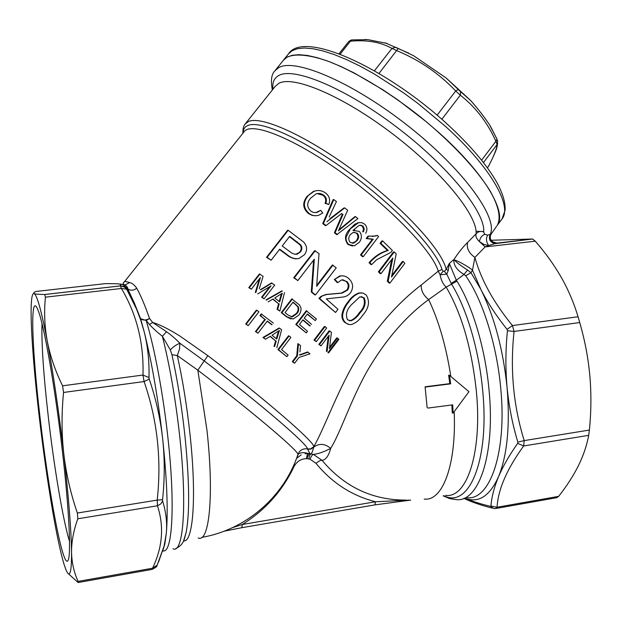 <?xml version="1.0" encoding="UTF-8"?>
<svg xmlns="http://www.w3.org/2000/svg" width="622" height="622" viewBox="0 0 622 622"><rect width="100%" height="100%" fill="white"/><g stroke="black" fill="none" stroke-linecap="round" stroke-linejoin="round"><path stroke-width="0.93" d="M427.975 408.063L452.692 404.852L453.111 413.125L468.957 391.681L449.481 375.346L450.67 383.844L425.922 386.993M271.581 324.692L267.203 321.216M272.071 324.738L267.367 321.006L257.959 333.213L255.455 331.557L264.855 319.374L259.98 315.564L261.232 313.939L273.33 323.106M248.217 325.625L245.667 323.969L256.35 310.168L256.917 310.261L258.915 311.801L248.217 325.625L246.219 324.085L256.917 310.261M338.135 339.215L327.895 352.736M326.379 351.313L328.299 336.323M327.086 351.484L329.139 335.211L321.014 345.902L318.829 344.386L329.162 330.795L331.456 332.397L329.396 348.662L337.466 338.026L338.866 339.363L328.61 352.907M329.574 347.317L336.735 337.878L337.466 338.026M316.287 341.649L314.001 340.071L324.373 326.449L325.049 326.566L326.659 328.019L316.287 341.649L314.662 340.211L325.049 326.566M310.292 325.959L303.007 319.77L299.431 324.435L307.517 331.301L306.281 332.918L295.792 324.451L306.281 310.759L316.427 318.969L315.198 320.587L307.447 313.962L304.236 318.161L311.521 324.357M315.198 320.587L307.245 314.227M309.546 325.757L302.813 320.027M290.956 318.977L286.392 316.73L281.276 312.609L291.827 298.894L299.641 305.138L300.916 307.789C301.266 310.417 300.558 312.874 298.778 315.183L293.156 319.024L286.991 316.831L281.867 312.703L292.441 298.972M255.284 292.48L259.421 278.796M255.867 292.542L260.408 277.529L251.358 289.176L248.761 287.636L259.382 273.983L263.106 276.323L259.273 288.763M260.377 289.712L271.425 282.963L274.73 285.07L264.109 298.793L262.173 297.308L271.06 285.832L257.71 293.934M264.109 298.793L261.59 297.238L269.855 286.563M348.833 324.466L344.712 322.383C342.738 320.594 341.805 318.099 341.898 314.911C342.699 310.137 344.743 305.799 348.032 301.895C350.995 297.464 354.657 294.486 359.003 292.962L361.491 292.853M391.829 275.445L402.387 261.497L403.243 261.504L404.86 263.324L389.908 283.088L389.069 283.041L387.327 281.121L391.759 259.452M387.327 281.121L388.151 281.167L392.847 258.021L380.983 273.657L380.19 273.633L378.386 271.806L393.477 251.933L394.286 251.926L396.198 253.9L391.495 277.031L403.243 261.504M371.723 264.56L370.969 264.552L369.033 262.709C374.234 256.715 380.229 252.688 387.024 250.619L387.506 250.487L380.096 243.303L381.885 240.947L382.647 240.924L392.373 250.433L390.935 252.338L376.629 259.747L371.723 264.56L369.771 262.717L369.033 262.709M371.948 239.26L366.195 238.529L368.006 236.158L375.774 236.018L377.329 235.388L372.438 236.508M377.329 235.388L378.596 236.554L363.24 256.676L362.509 256.676L360.511 254.872L372.461 239.245M352.573 246.04L348.009 244.516C344.308 239.524 344.759 234.556 349.362 229.619L354.835 224.153L359.392 222.513M362.735 231.773L363.559 228.989L362.253 226.113L359.905 225.242M353.172 230.187L354.695 229.984M316.295 215.725L312.252 215.461L308.621 213.665C302.681 208.564 302.168 202.788 307.089 196.342L314.102 191.296C318.075 189.889 321.854 190.425 325.43 192.906C329.442 195.992 330.562 199.864 328.805 204.514L325.049 203.316C326.379 200.113 325.664 197.415 322.911 195.238L317.103 193.597M315.665 212.631L320.688 210.337L322.779 212.957L318.884 215.181C315.478 216.277 312.283 215.748 309.297 213.579C303.311 208.354 302.813 202.562 307.797 196.225M307.089 196.342L313.395 191.42L315.914 190.744M339.052 229.736L354.812 216.681L355.52 216.619L357.914 218.594L336.79 234.657L334.434 232.76L342.31 214.341M341.875 213.369L326.006 225.545L325.322 225.599L322.725 223.601L333.065 199.662L333.773 199.553L336.424 201.551L329.201 216.946M329.885 218.703L343.958 207.981L344.666 207.896L347.667 210.267L338.446 230.824L355.52 216.619M296.22 258.876C292.721 258.573 289.541 257.213 286.672 254.795L279.472 249.492M271.13 260.221L266.519 257.321L287.535 230.334L288.188 230.288L303.637 242.051C307.284 246.125 307.556 250.355 304.453 254.732L298.918 258.542C294.735 259.164 290.863 257.92 287.302 254.787L279.713 249.189L271.13 260.221L267.141 257.321L288.188 230.288M316.738 285.35L332.327 265.042L336.253 267.81L315.447 294.952L314.794 294.89L311.288 291.959L313.605 260.128M311.288 291.959L311.925 292.021L314.312 259.211L297.837 280.584L293.708 277.777L314.646 250.658L319.032 253.605L316.652 286.353L333.003 265.05M346.034 281.338L341.672 279.861L337.855 282.59L337.171 282.543L334.325 279.488L340.498 275.997C343.554 275.429 346.361 276.331 348.903 278.695C353.234 282.987 353.755 287.698 350.458 292.822C348.623 295.139 346.221 296.538 343.251 297.013L326.27 298.887L337.979 309.289L335.546 312.485L318.907 298.366L321.045 296.36L325.881 294.47L341.408 293.063L346.905 290.015C348.895 286.758 348.608 283.865 346.034 281.338L342.808 279.729M334.325 279.488L339.806 275.966L342.287 275.795M284.487 292.643L279.853 311.093L277.078 309.266L278.594 303.769L272.739 299.19M266.006 299.905L281.789 290.94M274.014 346.384L275.616 340.887L270.096 336.424M275.616 340.887L270.329 336.277L265.54 339.223L262.958 337.482L279.029 328.043L279.62 328.167L281.618 329.792L276.821 347.721M286.874 356.694L277.933 349.595L288.491 335.802L289.098 335.934L290.886 337.419L281.564 349.595L288.118 355.061L286.874 356.694L278.524 349.751L289.098 335.934M299.322 354.944L307.47 351.99L310.005 353.817L299.05 357.425L294.603 363.256L292.309 361.639L296.748 355.815L297.86 343.671L300.558 345.599L299.913 351.904M136.669 288.142C133.8 290.622 130.83 290.878 127.751 288.896L123.125 284.713L125.03 284.954C123.327 284.316 122.705 283.686 123.179 283.057L124.377 281.828C124.493 281.292 126.258 281.533 129.656 282.559C132.198 283.142 134.531 285 136.669 288.142C140.494 294.812 144.786 304.928 149.552 318.503L152.678 322.507C159.333 324.35 168.406 328.859 179.898 336.043L207.841 355.66C264.832 398.881 314.631 442.125 313.807 446.666C324.303 428.426 336.393 393.415 354.82 362.02C374.809 329.162 396.953 303.497 421.249 285.024L438.261 271.176L440.112 274.823C441.037 280.164 443.066 284.262 446.184 287.107L428.651 299.594C423.411 295.388 420.938 290.536 421.249 285.024M259.98 315.564L260.548 315.673L261.808 314.04M264.855 319.374L260.548 315.673M255.455 331.557L256.015 331.689L265.431 319.483M257.959 333.213L256.015 331.689M245.667 323.969L246.219 324.085M318.829 344.386L319.506 344.541L329.854 330.927M321.014 345.902L319.506 344.541M314.001 340.071L314.662 340.211M295.792 324.451L296.406 324.567L306.91 310.852M306.281 332.918L296.406 324.567M281.276 312.609L281.867 312.703M261.59 297.238L262.173 297.308M260.96 289.766L272.024 283.01M248.761 287.636L249.344 287.691L259.98 274.014M251.358 289.176L249.344 287.691M348.032 301.895L348.755 301.973C351.772 297.471 355.442 294.486 359.749 293.024L363.147 293.118L366.257 295.069C370.137 301.522 368.9 308.31 362.54 315.44C359.392 320.136 355.667 323.16 351.352 324.521C349.043 324.801 347.076 324.132 345.443 322.499L344.712 322.383M341.898 314.911L342.613 315.012C343.422 310.215 345.467 305.868 348.755 301.973M345.443 322.499C343.414 320.625 342.465 318.13 342.613 315.012M389.908 283.088L388.151 281.167M378.386 271.806L379.163 271.83L394.286 251.926M380.983 273.657L379.163 271.83M380.096 243.303L380.851 243.28L382.647 240.924M387.506 250.487L388.291 250.479L380.851 243.28M369.771 262.717C374.934 256.754 380.944 252.719 387.801 250.604L388.291 250.479M366.195 238.529L366.918 238.498L368.737 236.119M360.511 254.872L361.234 254.864L373.231 239.175L366.918 238.498M363.24 256.676L361.234 254.864M349.362 229.619L358.482 222.707L357.767 222.762M348.009 244.516L348.709 244.493C346.532 242.152 345.7 239.618 346.213 236.889L350.062 229.572M359.951 225.234L359.018 225.444L352.977 230.428L359.291 231.361C362.051 234.719 362.082 238.35 359.368 242.253L354.439 245.799L348.709 244.493M362.253 226.113L362.968 226.058L360.667 225.18M363.559 228.989L364.282 228.935L362.968 226.058M363.458 231.734L364.282 228.935M358.482 222.707L361.74 222.614L364.647 224.145C367.229 226.875 367.586 229.922 365.72 233.297M322.911 195.238L323.619 195.121C321.123 193.411 318.581 193.014 315.976 193.932L310.642 198.193C306.685 202.772 306.747 207.087 310.844 211.146L313.084 212.304L315.548 212.638L317.469 212.257L320.688 210.337M325.049 203.316L325.749 203.215C327.086 200.004 326.379 197.306 323.619 195.121M328.805 204.514L325.749 203.215M308.621 213.665L309.297 213.579M334.434 232.76L335.118 232.721L343.01 214.271M337.474 234.618L335.118 232.721M326.915 221.681L344.666 207.896M322.725 223.601L323.401 223.547L333.773 199.553M326.006 225.545L323.401 223.547M286.672 254.795L287.302 254.787M266.519 257.321L267.141 257.321M315.447 294.952L311.925 292.021M293.708 277.777L294.33 277.809L315.3 250.643M297.837 280.584L294.33 277.809M337.855 282.59L335.001 279.527M346.905 290.015L347.612 290.07C349.595 286.828 349.3 283.935 346.742 281.377M321.045 296.36L326.542 294.533L342.108 293.125L347.612 290.07M318.907 298.366L319.56 298.436L321.698 296.422M335.546 312.485L319.56 298.436M278.594 303.769L273.019 299.019L268.168 301.911M277.078 309.266L277.669 309.359L279.185 303.847M279.853 311.093L277.669 309.359M266.41 300.084L282.388 291.003M274.597 346.54L276.199 341.027M262.958 337.482L263.526 337.622L279.62 328.167M265.54 339.223L263.526 337.622M277.933 349.595L278.524 349.751M300.169 355.03L308.123 352.153M296.748 355.815L297.378 355.986L298.482 343.818M292.309 361.639L292.931 361.817L297.378 355.986M294.603 363.256L292.931 361.817M35.975 291.461L34 292.34L34.054 293.607C35.438 294.113 38.968 294.416 44.652 294.501L45.445 297.16L121.414 288.476L120.303 285.895L120.606 284.487L123.125 284.713L118.32 283.873M243.093 133.007C243.093 129.407 244.633 126.927 247.704 125.566C260.082 119.665 303.777 139.18 350.73 173.88C397.691 208.494 436.527 250.067 441.993 269.458L438.261 271.176C432.539 251.164 389.885 206.768 340.988 172.03C292.091 137.182 250.643 121.313 243.964 131.926M450.826 376.427C446.145 346.376 438.751 320.765 428.651 299.594C405.808 316.233 385.228 340.203 366.91 371.505C350.303 401.322 340.343 432.912 330.717 448.353C324.731 443.478 319.024 443.113 313.597 447.272L313.807 446.666L310.518 448.897L307.517 448.96L310.02 453.765L306.77 453.143C303.349 452.194 300.403 452.583 297.922 454.301C297.347 449.854 251.094 410.784 197.843 370.191L177.293 355.551L179.509 349.144L179.882 343.235L204.28 360.993C259.444 402.877 307.968 444.652 307.517 448.96C304.088 448.369 301.289 449.395 299.128 452.038L295.567 460.886M172.955 548.721C183.327 554.505 187.385 504.862 179.634 435.54C175.427 398.251 169.682 365.168 162.396 336.284C157.172 332.179 152.856 328.245 149.443 324.474L152.678 322.507L166.494 331.713C171.299 335.126 175.769 338.967 179.882 343.235C175.925 344.876 172.753 347.115 170.366 349.976L162.396 336.284L166.494 331.713M149.443 324.474L146.193 320.517L149.552 318.503C145.859 320.439 142.873 320.509 140.595 318.721L134.305 302.922L126.981 288.064L126.421 288.74L136.622 309.313L140.712 320.058L144.016 331.137C147.756 345.832 149.412 361.32 148.985 377.593L142.974 375.043L144.086 381.55C157.312 419.749 161.681 459.261 157.21 500.088L162.56 499.723L162.614 501.044C166.02 511.82 167.256 522.542 166.331 533.194C168.197 510.942 166.968 479.422 162.645 438.627C164.783 458.748 164.752 479.111 162.56 499.723M292.192 316.855L288.025 315.035L285.008 312.594L293.079 302.105L298.21 306.739C299.198 309.227 298.77 311.521 296.927 313.605L292.55 316.8L291.042 316.761M360.014 312.874C357.526 316.73 354.54 319.374 351.072 320.789L347.504 319.778C345.311 314.678 346.664 309.624 351.554 304.609L359.827 296.857L364.158 297.759C366.296 302.79 364.912 307.828 360.014 312.874L359.244 312.773C356.678 316.707 353.708 319.343 350.326 320.672L349.206 320.75M357.114 240.551L353.77 243.085L350.233 242.424C348.242 239.898 348.289 237.27 350.349 234.564L353.249 232.41L357.191 233.18C359.174 235.528 359.143 237.985 357.114 240.551L352.309 243.264M300.496 251.856L297.339 254.134C294.61 254.484 292.107 253.652 289.836 251.638L282.194 246.001L289.704 236.337L300.675 244.843C302.269 247.198 302.206 249.539 300.496 251.856L295.652 254.328M281.128 296.888L279.729 301.895L274.73 297.985L282.287 293.226L281.128 296.888L280.53 296.818L279.224 301.499M278.259 334.061L276.774 339.076L272.016 335.227L279.465 330.391L278.259 334.061L277.669 333.928L276.269 338.663M44.652 294.501L120.303 285.895L123.755 286.47L126.421 288.74M441.993 269.458L443.191 271.316L440.112 274.823L446.775 274.154L451.564 284.122C466.453 308.053 478.901 349.494 482.633 390.01C489.841 460.708 468.716 509.091 443.89 495.703M444.333 271.355L446.161 269.404L449.317 263.425L454.013 259.428C458.585 252.4 463.126 246.747 467.627 242.456L476.055 233.841C475.449 236.329 476.576 238.91 479.43 241.585L485.152 246.903L474.881 257.415L472.502 270.197C469.843 267.53 457.186 260.276 454.449 260.043L454.013 259.428L453.835 260.805C454.037 265.967 457.442 270.516 464.043 274.45L456.346 280.234L449.317 263.425L448.283 270.321L446.775 274.154L444.333 271.355L443.191 271.316M445.733 495.384C466.928 498.447 482.517 452.023 476.281 390.429C471.624 347.955 461.594 313.511 446.184 287.107L456.952 281.136C472.331 305.573 485.191 348.048 489.001 389.59C495.509 454.177 478.699 502.731 456.151 499.606L449.613 498.587L443.159 495.827M409.61 500.119L375.548 501.752C351.92 495.75 332.078 482.944 316.007 463.336C318.565 461.197 320.563 460.179 322.002 460.296C325.71 460.016 328.618 456.035 330.717 448.353C324.078 451.852 318.308 453.873 313.41 454.41L310.961 453.928C312.081 452.839 312.959 450.623 313.597 447.272L310.876 449.084L307.61 449.232M308.87 458.989C309.297 455.934 309.989 454.247 310.961 453.928L310.02 453.765C308.916 453.951 307.913 455.592 306.996 458.686L310.09 459.223C311.163 456.284 312.275 454.682 313.41 454.41L322.002 460.296C344.394 486.894 372.298 500.158 405.723 500.088M453.111 413.125L452.256 412.86L451.867 404.969M425.316 386.752L449.823 383.634L448.625 375.144L449.481 375.346M198.169 537.968C209.217 543.224 214.248 495.866 206.978 430.354L197.843 370.191L207.841 355.66M129.656 282.559L125.03 284.954C127.129 286.664 128.039 287.978 127.751 288.896L134.305 302.93L126.515 289.16L121.414 288.476C136.762 314.374 143.946 343.227 142.974 375.043L62.565 385.811L63.561 392.459L144.086 381.55L149.241 379.109C155.858 398.546 160.32 418.388 162.645 438.627C157.957 397.474 151.745 361.646 144.016 331.137L140.595 318.721L146.193 320.517C154.513 347.869 163.104 393.485 167.87 437.282C175.513 505.375 172.302 554.84 162.785 550.742M293.156 466.531L293.872 466.865C282.302 491.022 265.096 510.234 242.253 524.501L232.504 527.674M241.997 527.666L374.817 504.901L375.548 501.752L242.253 524.501L241.872 527.681L224.138 531.204M296.927 313.605L296.313 313.511L291.578 316.753M298.21 306.739L297.596 306.654C298.646 308.893 298.218 311.179 296.313 313.511M296.041 304.508L295.419 304.422L297.596 306.654M292.876 302.362L295.419 304.422M364.158 297.759L363.396 297.681C365.542 302.665 364.158 307.696 359.244 312.773M361.382 296.577L363.396 297.681M357.191 233.18L356.476 233.219C358.365 235.551 358.342 238.001 356.398 240.582M353.996 232.247L356.476 233.219M300.675 244.843L300.022 244.866C301.631 247.237 301.569 249.57 299.851 251.871M289.448 236.663L300.022 244.866M281.416 293.918L280.53 296.818M278.555 331.129L277.669 333.928M44.784 294.517L120.341 285.918C129.462 288.157 124.486 288.406 126.515 289.16L126.686 289.347M242.961 133.178C242.697 129.104 243.404 126.072 245.099 124.089L248.302 121.593C261.053 115.303 306.739 135.767 355.17 171.897C403.624 207.942 442.413 250.573 446.161 269.404L448.283 270.321M451.121 283.414L456.346 280.234L456.952 281.136M450.67 383.844L449.823 383.634M183.544 540.876C193.217 543.068 196.886 496.123 189.842 432.896C186.787 405.303 182.604 379.521 177.293 355.551L171.929 354.672L170.366 349.976M293.872 466.865C296.64 461.547 300.877 458.803 306.584 458.632C306.856 455.599 307.447 453.912 308.364 453.555L305.091 453.772M467.627 242.456C466.383 248.085 468.801 253.076 474.881 257.415C481.148 279.923 493.674 302.634 512.45 325.547L514.06 331.448C509.978 369.328 513.368 405.715 524.214 440.609L523.654 445.966L517.698 443.354C509.395 455.094 502.988 466.251 498.486 476.817C489.537 496.418 478.279 503.525 464.688 498.121M273.019 89.117C272.148 82.687 274.022 78.17 278.648 75.573C293.584 66.616 345.443 87.966 397.248 127.526C449.115 166.968 485.906 213.245 483.659 231.967C480.651 230.894 478.116 231.524 476.055 233.841C477.851 215.896 442.281 171.656 392.575 133.839C342.924 95.92 293.234 75.106 278.827 83.356L275.243 86.341L245.449 123.654M162.583 551.387L164.822 544.079L166.331 533.194L164.13 545.976L158.462 562.288M466.92 497.74C489.903 500.764 507.155 452.264 500.694 387.856C496.721 344.036 482.4 299.446 465.676 275.764L470.971 272.7L480.79 289.284L472.502 270.197L470.971 272.7L467.557 270.018C461.089 265.936 456.719 262.616 454.449 260.043L453.835 260.805M467.557 270.018L464.043 274.45L465.676 275.764M483.659 231.967L484.841 234.362L487.679 235.116L490.136 234.486L491.17 233.514M484.841 234.362C481.902 235.326 480.098 237.736 479.43 241.585L483.854 244.423L488.612 245.542L485.152 246.903L535.278 241.173C545.338 252.695 553.992 264.731 561.231 277.295C568.36 289.875 573.966 303.031 578.04 316.761L512.45 325.547L507.07 329.365C496.294 315.875 487.539 302.517 480.79 289.284C494.366 316.684 503.128 349.401 507.07 387.436C510.196 425.215 507.334 455.009 498.486 476.817C494.14 487.329 491.629 497.079 490.937 506.059L497.064 507.257L495.547 508.539M286.936 57.216L283.15 60.536L286.828 57.278L292.13 55.304L299.042 54.682L307.493 55.475L317.414 57.722L328.657 61.422L341.058 66.57L354.416 73.093L383.028 89.863L397.746 99.823L426.552 121.935L440.065 133.652C485.246 174.199 507.381 212.88 497.172 225.475C501.13 218.462 498.976 206.753 490.237 191.203C477.074 169.658 451.556 142.259 420.371 116.882C388.789 91.831 354.765 71.444 328.276 61.283C309.173 54.604 295.038 53.391 286.936 57.216M496.698 226.105L489.934 235.816L490.89 233.771M272.358 89.949C270.593 80.666 271.402 74.337 274.8 70.962L278.477 67.782C294.478 57.558 352.798 82.166 408.421 126.173C464.144 170.07 498.696 218.61 490.136 234.486C488.356 239.089 489.942 242.145 494.894 243.653L488.612 245.542C486.14 241.686 485.829 238.21 487.679 235.116M490.906 240.255L532.564 239.019L535.278 241.173M532.564 239.019L494.894 243.653M157.234 565.071L152.545 568.22C162.599 547.251 164.231 526.43 157.444 505.779L157.21 500.088L77.369 513.026L77.804 518.787L157.444 505.779L160.701 503.968L162.614 501.044M162.637 551.232L164.822 544.079L156.969 565.647C155.313 566.611 159.823 565.235 152.172 569.394M68.008 573.406L78.123 582.519L78.1 581.399L152.545 568.22L152.009 569.425L78.333 582.48M490.587 240.279L489.879 240.317M493.106 242.269L496.504 242.93C490.859 242.012 489.063 238.902 491.116 233.592M493.207 242.316L496.309 243.14C491.963 243.07 489.833 240.628 489.934 235.816M63.561 392.459C61.477 413.342 61.555 433.829 63.802 453.904C66.173 473.948 70.69 493.658 77.369 513.026M149.241 379.109L148.985 377.593M517.698 443.354L517.831 442.102L524.214 440.609L589.392 430.051C591.234 411.601 591.382 393.469 589.835 375.657C588.194 357.837 584.828 340.141 579.735 322.554L578.04 316.761M579.735 322.554L514.06 331.448L507.443 330.741C505.515 349.743 505.391 368.636 507.07 387.436C508.913 406.197 512.497 424.422 517.831 442.102M495.547 508.547L493.814 508.524L490.447 506.331C480.114 503.843 471.523 501.114 464.657 498.129M490.447 506.331L490.937 506.059M496.092 508.446L556.706 497.709L558.649 496.356C566.65 486.186 573.204 476.04 578.304 465.917C583.312 455.809 586.779 445.616 588.7 435.338L589.392 430.051M588.7 435.338L523.654 445.966C506.946 469.004 498.082 489.428 497.064 507.257L558.649 496.356M507.443 330.741L507.07 329.365M69.532 541.49C62.931 520.132 53.99 466.469 48.275 416.592C43.486 374.514 41.394 343.507 42.001 323.588M62.464 451.821C69.252 510.405 71.281 556.107 67.985 560.523C62.977 569.775 48.267 490.058 39.956 416.732C31.815 347.706 29.794 289.152 37.996 310.083C43.843 323.619 55.14 387.366 62.464 451.821M52.52 510.312C47.49 480.822 43.011 449.17 39.077 415.356C35.182 381.574 32.663 352.775 31.535 328.96C30.828 313.2 30.983 302.502 32.01 296.865C32.499 294.393 33.184 293.304 34.054 293.607C37.001 294.844 41.386 310.619 47.233 340.934C53.235 373.099 58.756 410.761 63.802 453.904C68.622 496.636 71.203 529.423 71.546 552.258C71.616 573.103 69.742 578.895 65.916 569.659L64.027 564.247C60.536 552.608 56.703 534.625 52.52 510.312M78.1 581.399C73.956 572.388 71.771 562.677 71.546 552.258C71.46 541.809 73.544 530.652 77.804 518.787M62.565 385.811C55.179 370.704 50.071 355.745 47.233 340.934C44.543 326.115 43.944 311.521 45.445 297.16M437.111 115.171L455.724 90.975L458.243 89.498L460.583 91.652L460.319 95.197L455.724 90.975C439.078 73.497 419.446 60.062 396.844 50.677L391.984 48.415C380.571 42.071 366.708 39.668 350.396 41.207L348.592 41.682C350.279 40.368 351.422 39.792 352.021 39.932L350.396 41.207L340.086 54.223M458.243 89.498L446.06 77.906L413.482 55.646L398.228 48.454L378.992 73.466M497.631 140.829L497.095 144.514L495.889 141.287C487.485 122.542 475.628 107.171 460.319 95.197L441.838 119.261M398.228 48.454L395.569 47.249L391.984 48.415L374.413 70.807M413.482 55.646L395.748 47.303M364.826 39.505L367.983 39.652L387.226 43.454M446.06 77.906L470.761 100.609C477.859 108.648 484.103 116.679 489.483 124.711L491.971 129.088M460.583 91.652L470.761 100.609M481.591 160.188L495.889 141.287L496.978 139.11L490.393 126.204M352.581 39.886L367.983 39.652M483.449 162.552L497.095 144.514C496.916 148.401 494.039 155.679 488.464 166.346L488.799 165.802M487.384 167.777L488.293 166.618M483.683 231.563L476.017 231.306M427.135 407.721L425.098 386.868M286.392 316.73L286.991 316.831M342.038 227.232L342.73 227.185M332.902 293.809L333.579 293.872M302.004 353.926L302.642 354.097M119.999 284.161L120.901 284.029M183.56 540.845L186.11 532.603C189.881 512.66 189.43 479.857 184.757 434.21C181.601 405.824 177.332 379.311 171.929 354.672M35.905 291.469L105.585 283.609L115.412 283.725C118.592 283.803 120.326 284.052 120.606 284.487M424.204 499.085C442.374 501.557 456.509 465.45 454.184 411.787M297.269 241.904L296.624 241.935M310.09 459.223L316.007 463.336M306.584 458.632L306.996 458.686M494.366 242.386L494.817 242.347M283.671 59.883L288.297 54.106L292.037 50.771L297.402 48.71L304.368 48.011L312.882 48.718L322.841 50.887L334.131 54.526L346.563 59.603L359.944 66.064L374.04 73.824L403.305 92.67L417.898 103.407L445.562 126.476C490.626 167.061 512.512 206.006 502.094 218.874L501.612 219.519M243.956 131.926L124.462 281.719M359.749 293.024L359.003 292.962M387.801 250.604L387.024 250.619M375.774 236.018L375.027 236.057M358.218 222.785L357.502 222.847M353.584 230.226L353.117 230.257M314.102 191.288L313.395 191.42M317.469 212.257L316.777 212.343M340.498 275.997L339.806 275.966M342.108 293.125L341.408 293.063M326.542 294.533L325.881 294.47M201.816 537.369C245.643 529.858 283.756 497.102 297.775 454.9L297.153 458.002L301.172 454.837M183.7 540.518L186.11 532.611M175.886 548.487C180.466 546.404 183.373 542.967 184.594 538.193L186.11 532.603M292.542 316.8L291.936 316.699M351.072 320.781L350.326 320.672M353.77 243.085L353.063 243.109M297.339 254.134L296.702 254.141M375.019 504.862L410.66 500.104M283.15 60.536L275.305 70.333M532.689 239.035L496.099 243.194C491.069 243.661 488.488 236.764 489.949 235.754M463.864 498.315C471.103 501.876 480.596 505.15 492.329 508.143M407.814 52.784L385.205 42.825M408.576 52.94L407.83 52.792M487.399 167.808L488.682 166.02C497.927 147.531 496.729 147.811 497.647 143.457L496.978 139.11L489.483 124.711M338.982 53.803L348.584 41.69M288.655 53.648C303.816 30.4 384.528 66.818 446.884 123.77C470.232 145.237 486.956 164.923 497.071 182.829C502.809 193.504 505.492 202.593 505.118 210.112L502.094 218.874L497.172 225.475"/></g></svg>
